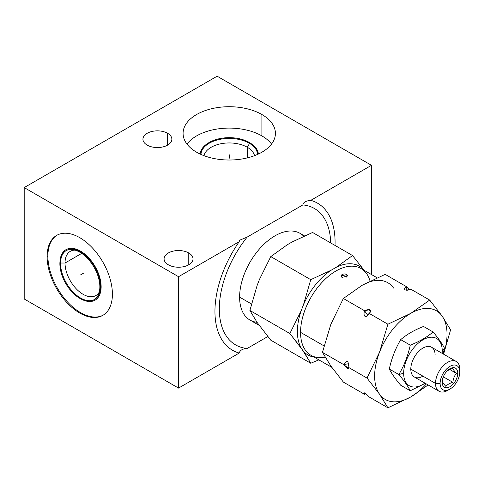 <?xml version="1.0" encoding="UTF-8"?>
<svg xmlns="http://www.w3.org/2000/svg" width="484" height="484" viewBox="0 0 484 484"><rect width="100%" height="100%" fill="white"/><g stroke="black" fill="none" stroke-linecap="round" stroke-linejoin="round"><path stroke-width="0.73" d="M259.182 325.375L249.98 320.057A50.07 28.907 -60 0 1 239.61 297.14L251.456 303.976L239.61 297.14A50.07 28.907 120 0 0 257.022 322.296M239.471 240.288L247.161 237.087L302.863 204.926C303.28 202.324 305.93 200.793 310.801 200.34A84.942 49.041 120 0 1 335.001 245.412A84.942 49.041 120 0 0 310.801 200.34L371.476 165.31L217.128 76.2L24.2 187.586L24.2 298.979L24.2 187.586L178.548 276.697L178.548 388.089L24.2 298.979L178.548 388.089L239.217 353.06C240.003 350.247 242.653 348.716 247.161 348.474L267.797 336.561L247.161 348.474A78.765 45.478 -60 0 1 247.161 237.087L302.863 204.926A78.765 45.478 -60 0 1 330.687 242.926A78.765 45.478 -60 0 0 322.991 216.336A78.765 45.478 -60 0 0 302.863 204.926C303.28 202.324 305.93 200.793 310.801 200.34L371.476 165.31L371.476 274.549L371.476 165.31L217.128 76.2L24.2 187.586L178.548 276.697L239.217 241.667A84.942 49.041 120 0 0 239.217 353.06L178.548 388.089L178.548 276.697L239.217 241.667A84.942 49.041 120 0 0 223.269 341.795A84.942 49.041 120 0 0 239.217 353.06C240.003 350.247 242.653 348.716 247.161 348.474A78.765 45.478 -60 0 1 246.725 348.432A78.765 45.478 -60 0 1 247.161 237.087L239.471 240.288L239.217 241.667M303.728 236.21A50.07 28.907 120 0 0 264.131 244.081A50.07 28.907 120 0 0 239.61 297.14A50.07 28.907 -60 0 1 261.463 246.755A50.07 28.907 -60 0 1 300.044 233.342L304.454 235.883M257.143 322.477L270.786 340.185L310.752 363.26L303.498 351.239A51.298 29.615 120 0 0 314.128 357.131A51.298 29.615 120 0 1 303.498 351.239L289.862 333.53L301.133 310.813A51.298 29.615 120 0 0 301.133 347.875L310.752 363.26L270.786 340.185L257.143 322.477L249.889 310.456L289.862 333.53L301.133 310.813A51.298 29.615 120 0 0 301.133 347.875L289.862 333.53L249.889 310.456L257.143 322.477M292.04 242.006L287.308 244.741L270.786 256.599L259.509 279.316L257.143 285.415L249.889 310.456L257.143 285.415L259.509 279.316L270.786 256.599L310.752 279.673L331.298 270.132L336.029 267.404L352.546 255.546L312.579 232.471L292.04 242.006L287.308 244.741L270.786 256.599L310.752 279.673L331.298 270.132A51.298 29.615 120 0 0 303.498 304.714L310.752 279.673L303.498 304.714L301.133 310.813L303.498 304.714A51.298 29.615 120 0 1 331.298 270.132L336.029 267.404L352.546 255.546L363.823 269.884A51.298 29.615 120 0 0 336.029 267.404A51.298 29.615 120 0 1 363.823 269.884L352.546 255.546L312.579 232.471L292.04 242.006M318.853 359.854L310.752 363.26L318.853 359.854M370.054 281.059A50.094 28.925 120 0 0 331.092 274.204A50.094 28.925 120 0 0 300.552 332.351A50.094 28.925 120 0 0 325.097 357.107M331.776 367.32L310.928 355.28A50.094 28.925 -60 0 1 300.552 332.351L324.02 345.897L300.552 332.351A50.094 28.925 -60 0 1 322.423 281.936A50.094 28.925 -60 0 1 361.022 268.517L377.054 277.768M393.559 288.053A51.183 29.554 120 0 0 362.214 285.251A51.183 29.554 -60 0 1 393.559 288.053M347.851 275.965L346.859 274.609L346.859 277.278L346.859 274.609C343.918 272.637 338.836 275.584 342.073 277.374L347.851 275.94L346.859 274.609L341.081 275.947L342.073 277.374M330.868 366.043L343.356 382.082L364.567 394.327L343.356 382.082L330.868 366.043L322.459 352.352L330.868 366.043M385.149 274.368L362.214 285.251L343.356 298.495L330.868 324.25L322.459 352.352L343.67 364.597L348.547 368.427L348.111 367.162L348.553 363.708L343.67 364.597L322.459 352.352L330.868 324.25L343.356 298.495L364.567 310.74L367.701 315.266L370.357 311.956L369.498 309.712L364.567 310.74C369.141 308.405 373.297 310.298 369.008 313.305L387.902 324.213L410.831 313.323L429.695 300.08L410.801 289.178C406.124 291.568 402.113 289.474 406.36 286.613L406.209 290.225L410.801 289.178L429.695 300.08L442.176 316.125L450.592 329.81L443.58 354.173L450.592 329.81L442.176 316.125A51.183 29.554 120 0 0 410.831 313.323L429.695 300.08L442.176 316.125A51.183 29.554 120 0 0 410.831 313.323A51.183 29.554 120 0 0 379.486 352.316L387.902 324.213L410.831 313.323A51.183 29.554 120 0 0 379.486 352.316A51.183 29.554 120 0 0 379.486 394.109A51.183 29.554 120 0 0 410.831 396.91L387.902 407.8L369.008 396.892L364.531 392.863L364.567 394.327C363.684 391.901 365.166 392.76 369.008 396.892L387.902 407.8L379.486 394.109L367.005 378.071L379.486 352.316A51.183 29.554 120 0 0 379.486 394.109A51.183 29.554 120 0 0 410.831 396.91A51.183 29.554 120 0 0 426.344 383.921A51.183 29.554 120 0 1 410.831 396.91L387.902 407.8L379.486 394.109L367.005 378.071L348.111 367.162C348.928 369.54 347.445 368.681 343.67 364.597C347.318 359.558 348.801 360.417 348.111 367.162L367.005 378.071L379.486 352.316L387.902 324.213L369.008 313.305C366.533 318.835 362.619 316.875 364.567 310.74L343.356 298.495L362.214 285.251L385.149 274.368L406.36 286.613L385.149 274.368M428.134 384.955L410.831 396.91L428.134 384.955M409.361 289.704L406.36 286.613L409.361 289.704M443.538 354.149A51.183 29.554 120 0 0 442.176 316.125A51.183 29.554 120 0 1 443.538 354.149M389.305 369.026C391.635 373.587 395.434 378.996 400.71 385.252L410.263 390.769C407.933 386.214 404.134 380.805 398.858 374.543L389.305 369.026C391.635 373.587 395.434 378.996 400.71 385.252L410.263 390.769C407.933 386.214 404.134 380.805 398.858 374.543L403.656 373.249A27.285 15.754 120 0 0 424.952 383.116A27.285 15.754 120 0 1 403.656 373.249L398.858 374.543C404.134 365.601 407.933 355.8 410.263 345.146C419.338 341.607 426.942 337.215 433.077 331.976C438.353 338.231 442.152 343.64 444.481 348.202L443.06 353.877L444.481 348.202L442.243 350.973L444.481 348.202C442.152 343.64 438.353 338.231 433.077 331.976L423.524 326.458C414.443 329.997 406.838 334.39 400.71 339.629C395.434 348.583 391.629 358.384 389.305 369.026L398.858 374.543C404.134 365.601 407.933 355.8 410.263 345.146L400.71 339.629C395.434 348.583 391.629 358.384 389.305 369.026M442.14 353.344A27.285 15.754 120 0 0 442.243 350.973A27.285 15.754 120 0 0 422.949 339.835A27.285 15.754 120 0 0 403.656 373.249A27.285 15.754 120 0 1 422.949 339.835A27.285 15.754 120 0 1 442.243 350.973A27.285 15.754 120 0 1 442.14 353.344M425.291 383.31L410.263 390.769L425.291 383.31M422.949 376.147A17.188 9.922 -60 0 1 410.795 369.129A17.188 9.922 -60 0 1 422.949 348.075A17.188 9.922 -60 0 1 435.104 355.093M439.048 391.254L414.358 377A17.188 9.922 -60 0 1 410.795 369.129L435.491 383.389A17.188 9.922 120 0 0 439.048 391.254A17.188 9.922 120 0 0 448.862 389.632M410.795 369.129A17.188 9.922 -60 0 1 418.297 351.832A17.188 9.922 -60 0 1 431.546 347.228L456.243 361.481A17.188 9.922 120 0 0 442.993 366.092A17.188 9.922 120 0 0 435.491 383.389L410.795 369.129M449.963 389.069L447.646 390.406A17.188 9.922 -60 0 1 435.491 383.389L440.119 383.389A13.915 8.034 120 0 0 449.963 389.069A13.915 8.034 120 0 0 459.8 372.027A13.915 8.034 120 0 0 449.963 366.346A13.915 8.034 120 0 0 440.119 383.389A13.915 8.034 120 0 0 449.963 389.069A13.915 8.034 120 0 0 459.8 372.027L459.8 369.352L459.8 372.027A13.915 8.034 120 0 0 449.963 366.346A13.915 8.034 120 0 0 440.119 383.389L435.491 383.389A17.188 9.922 -60 0 1 447.646 362.334A17.188 9.922 -60 0 1 459.8 369.352A17.188 9.922 120 0 0 456.243 361.481M457.755 373.206A11.023 6.365 -60 0 1 449.963 386.71A11.023 6.365 -60 0 1 442.164 382.209A11.023 6.365 -60 0 1 449.963 368.705A11.023 6.365 -60 0 1 457.755 373.206L456.394 373.346C454.355 375.844 453.193 378.851 452.897 382.36C449.696 383.201 447.361 384.544 445.903 386.395C443.864 384.236 442.697 382.578 442.406 381.422L442.164 382.209A11.023 6.365 120 0 0 449.963 386.71A11.023 6.365 120 0 0 457.755 373.206A11.023 6.365 120 0 0 449.963 368.705A11.023 6.365 120 0 0 442.164 382.209L442.406 381.422C442.697 377.913 443.864 374.912 445.903 372.408C447.361 370.556 449.69 369.213 452.897 368.366C453.187 369.522 454.355 371.18 456.394 373.346L457.755 373.206M452.897 368.366C453.187 369.522 454.355 371.18 456.394 373.346L449.733 369.498L456.394 373.346C454.355 375.844 453.193 378.851 452.897 382.36L443.374 376.861L452.897 382.36C449.696 383.201 447.361 384.544 445.903 386.395C443.864 384.236 442.697 382.578 442.406 381.422C442.697 377.913 443.864 374.912 445.903 372.408C447.361 370.556 449.69 369.213 452.897 368.366M410.263 345.146C419.338 341.607 426.942 337.215 433.077 331.976L423.524 326.458C414.443 329.997 406.838 334.39 400.71 339.629L410.263 345.146M167.627 133.3A14.459 8.349 180 0 1 167.627 145.103A14.459 8.349 180 0 1 147.172 145.103A14.459 8.349 180 0 1 147.172 133.3A14.459 8.349 180 0 1 167.627 133.3L167.627 145.103L167.627 133.3A14.459 8.349 0 0 0 151.867 131.491A14.459 8.349 0 0 0 142.937 139.204A14.459 8.349 0 0 0 147.172 145.103A14.459 8.349 0 0 0 162.933 146.918A14.459 8.349 0 0 0 171.862 139.204A14.459 8.349 0 0 0 167.627 133.3M188.772 252.975A14.459 8.349 180 0 1 188.772 264.778A14.459 8.349 180 0 1 168.317 264.778A14.459 8.349 180 0 1 168.317 252.975A14.459 8.349 180 0 1 188.772 252.975L188.772 264.778L188.772 252.975A14.459 8.349 0 0 0 173.012 251.166A14.459 8.349 0 0 0 164.082 258.879A14.459 8.349 0 0 0 168.317 264.778A14.459 8.349 0 0 0 184.077 266.593A14.459 8.349 0 0 0 193.007 258.879A14.459 8.349 0 0 0 188.772 252.975M196.601 152.212A46.168 26.656 180 0 1 196.601 114.52A46.168 26.656 180 0 1 261.892 114.52A46.168 26.656 180 0 1 261.892 152.212A46.168 26.656 180 0 1 196.601 152.212A46.168 26.656 0 0 0 246.913 157.99A46.168 26.656 0 0 0 275.414 133.366A46.168 26.656 0 0 0 261.892 114.52A46.168 26.656 0 0 0 211.581 108.743A46.168 26.656 0 0 0 183.079 133.366A46.168 26.656 0 0 0 196.601 152.212M247.306 157.893L247.306 147.269A25.537 14.744 0 0 0 221.127 143.712A25.537 14.744 0 0 0 203.952 155.66A25.537 14.744 180 0 1 221.127 143.712A25.537 14.744 180 0 1 247.306 147.269L247.306 157.893M254.542 155.66A25.537 14.744 0 0 0 247.306 147.269A25.537 14.744 180 0 1 254.542 155.66M249.853 142.859L249.544 143.391L249.853 142.859M257.506 154.366A28.266 16.317 0 0 0 249.236 143.216L249.236 143.923L247.306 147.269L249.236 143.923L249.236 142.508L249.236 143.216A28.266 16.317 0 0 0 219.881 139.356A28.266 16.317 0 0 0 201.15 152.962M258.359 154.051A29.143 16.825 0 0 0 250.972 143.542A29.143 16.825 180 0 1 258.359 154.051M207.521 143.542A29.143 16.825 0 0 0 200.134 154.051A29.143 16.825 180 0 1 207.521 143.542M261.892 135.907A46.168 26.656 0 0 0 186.957 144.057A46.168 26.656 180 0 1 261.892 135.907L261.892 114.52L261.892 135.907A46.168 26.656 180 0 1 271.536 144.057A46.168 26.656 0 0 0 261.892 135.907M65.025 263.024L81.711 253.386L65.025 263.024A25.537 14.744 -120 0 0 76.169 288.724A25.537 14.744 -120 0 0 95.85 295.567A25.537 14.744 -120 0 0 99.274 292.027A25.537 14.744 60 0 1 78.977 291.386A25.537 14.744 60 0 1 65.025 263.024L61.165 263.024L65.025 263.024A25.537 14.744 60 0 1 75.093 250.137A25.537 14.744 -120 0 0 70.313 251.329A25.537 14.744 -120 0 0 65.025 263.024M60.548 263.024L59.931 263.024L60.548 263.024M81.693 299.342A29.143 16.825 -120 0 0 101.144 286.812A29.143 16.825 -120 0 0 80.538 251.123A29.143 16.825 -120 0 0 59.962 261.705A29.143 16.825 60 0 1 81.112 251.468A29.143 16.825 60 0 1 101.144 286.812A29.143 16.825 60 0 1 81.693 299.342M47.892 256.072A46.168 26.656 -120 0 0 67.79 302.264A46.168 26.656 -120 0 0 103.231 315.114A46.168 26.656 60 0 1 67.79 302.264A46.168 26.656 60 0 1 47.892 256.072L47.117 256.514A46.168 26.656 -120 0 0 67.27 302.978A46.168 26.656 -120 0 0 102.844 315.344A46.168 26.656 -120 0 0 112.409 294.212A46.168 26.656 60 0 1 79.763 313.057A46.168 26.656 60 0 1 47.117 256.514A46.168 26.656 60 0 1 79.763 237.668A46.168 26.656 60 0 1 112.409 294.212A46.168 26.656 -120 0 0 92.256 247.754A46.168 26.656 -120 0 0 56.682 235.381A46.168 26.656 -120 0 0 47.117 256.514L47.892 256.072A46.168 26.656 60 0 1 57.07 235.163A46.168 26.656 -120 0 0 47.892 256.072M59.919 262.34A28.266 16.323 -120 0 0 71.644 291.592A28.266 16.323 -120 0 0 93.999 299.784A28.266 16.323 -120 0 0 99.813 285.372L101.059 284.652M66.072 250.639A28.266 16.323 -120 0 0 60.548 263.381A28.266 16.323 -120 0 0 72.884 291.828A28.266 16.323 -120 0 0 94.67 299.396A28.266 16.323 -120 0 0 100.521 286.455A28.266 16.323 -120 0 0 88.185 258.008A28.266 16.323 -120 0 0 66.405 250.44M99.916 286.812L101.132 286.104L99.916 286.812M61.165 263.024L60.548 263.381A28.266 16.323 -120 0 0 80.538 297.999A28.266 16.323 -120 0 0 100.521 286.455L101.132 286.104L100.521 286.455A28.266 16.323 -120 0 0 80.538 251.837A28.266 16.323 -120 0 0 60.548 263.381L59.883 263.762L60.548 263.381A28.266 16.323 -120 0 0 80.538 297.999A28.266 16.323 -120 0 0 100.521 286.455L101.132 286.104M59.919 265.238A28.266 16.323 -120 0 1 65.733 250.827A28.266 16.323 -120 0 1 88.094 259.019A28.266 16.323 -120 0 1 99.813 288.27L101.132 287.508M250.452 143.185A28.266 16.317 0 0 0 219.258 138.714A28.266 16.317 0 0 0 200.981 153.979A28.266 16.317 0 0 0 200.993 154.444M257.5 154.444A28.266 16.317 0 0 0 257.512 153.979A28.266 16.317 0 0 0 247.941 141.739M80.538 274.918L83.575 273.164L80.538 274.918M100.521 286.455A28.266 16.323 -120 0 0 80.538 251.837A28.266 16.323 -120 0 0 60.548 263.381M249.236 143.216A28.266 16.317 0 0 1 257.506 154.438A28.266 16.317 0 0 0 249.236 143.216A28.266 16.317 0 0 0 218.677 139.616A28.266 16.317 0 0 0 200.987 154.438A28.266 16.317 0 0 1 218.677 139.616A28.266 16.317 0 0 1 249.236 143.216L249.236 143.923M229.247 154.753L229.247 158.262L229.247 154.753"/></g></svg>
